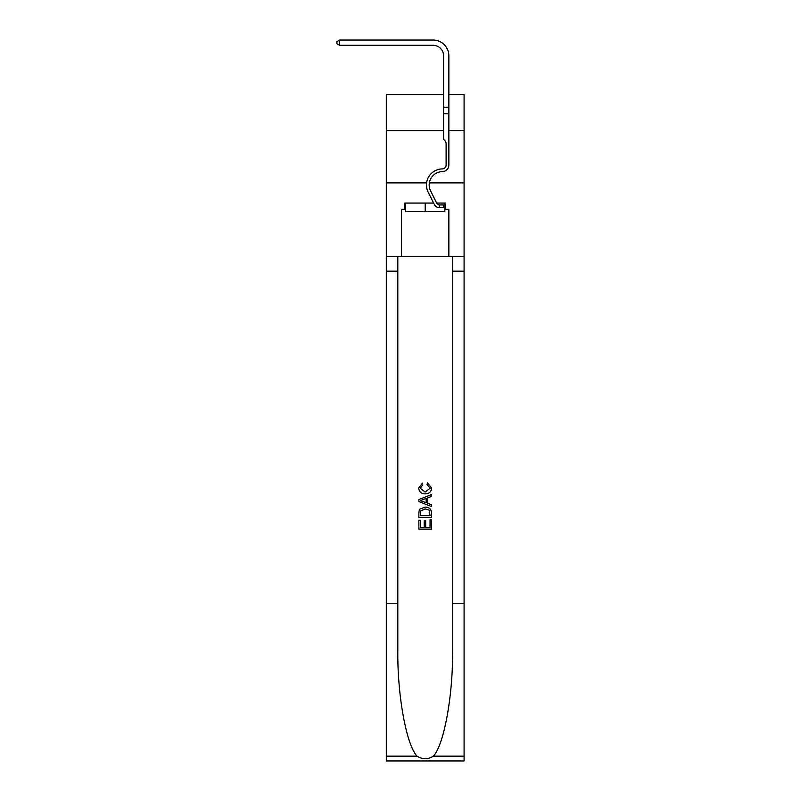 <?xml version="1.0" encoding="UTF-8"?>
<svg xmlns="http://www.w3.org/2000/svg" width="801" height="801" viewBox="0 0 801 801"><rect width="100%" height="100%" fill="white"/><g stroke="black" fill="none" stroke-linecap="round" stroke-linejoin="round"><path stroke-width="1.2" d="M429.356 182.888L464.089 182.888L464.089 94.598L448.85 94.598M386.312 603.293L397.817 603.293L397.817 650.162C397.256 694.968 406.347 745.01 417.071 756.154C422.487 759.608 427.904 759.608 433.331 756.154L464.089 756.154L464.089 760.95L386.312 760.95L386.312 130.333L443.594 130.333M448.85 130.333L464.089 130.333M386.312 130.333L386.312 94.598L443.594 94.598M448.85 113.732L443.594 113.732L443.594 55.82A10.513 10.513 142.2 0 0 433.081 45.307L339.644 45.307L336.911 43.725L336.911 41.622L339.644 40.05L433.081 40.05A15.77 15.77 -37.8 0 1 448.85 55.82L448.85 165.026A6.618 6.618 142.2 0 1 442.332 171.644A13.347 13.347 -37.8 0 0 430.618 190.988A13.347 13.347 -37.8 0 1 442.332 171.644A13.347 13.347 -37.8 0 0 430.618 190.988A13.347 13.347 -37.8 0 1 442.332 171.644A13.347 13.347 -37.8 0 0 430.618 190.988A13.347 13.347 -37.8 0 1 442.332 171.644A13.347 13.347 -37.8 0 0 430.618 190.988A13.347 13.347 -37.8 0 1 442.332 171.644A13.347 13.347 -37.8 0 0 430.618 190.988A13.347 13.347 -37.8 0 1 442.332 171.644M444.855 203.064L444.855 211.474L405.546 211.474L405.546 203.064M425.201 203.064L425.201 211.474M430.047 519.889L430.047 527.328L425.681 527.328L430.047 527.328L430.047 519.889L431.499 519.889L431.499 529.101L418.883 529.101L418.883 520.209L418.883 529.101M424.22 520.7L424.22 527.328L420.345 527.328L424.22 527.328L424.22 520.7L425.681 520.7L425.681 527.328M419.974 509.086L419.073 510.918L419.974 509.086L425.121 507.113C429.156 507.093 431.288 509.046 431.499 512.94L431.499 517.466L418.883 517.466L418.883 513.151L418.883 517.466M427.464 482.863L427.043 484.635L427.464 482.863L431.659 488.009C431.318 491.884 429.136 493.827 425.101 493.857L425.101 493.857C421.226 493.766 419.103 491.834 418.723 488.039L422.387 483.183L422.778 484.965L420.185 488.129L425.091 492.074L430.207 488.179L427.043 484.635M433.331 756.154C444.044 745.01 453.136 694.968 452.575 650.162L452.575 256.46M418.883 499.564L418.883 501.566L431.499 506.572L418.883 501.566L418.883 499.564L431.499 494.557L418.883 499.564M386.312 182.888L426.603 182.888M452.575 603.293L464.089 603.293L464.089 182.888M397.817 256.46L397.817 603.293M464.089 756.154L464.089 603.293M386.312 256.46L401.551 256.46L401.551 209.371L405.546 209.371M433.631 203.064L404.916 203.064L404.916 209.371M444.855 209.371L445.486 209.371L445.486 203.064L436.685 203.064M445.486 209.371L448.85 209.371L448.85 256.46L464.089 256.46M401.551 256.46L448.85 256.46M431.499 494.557L431.499 496.44L427.624 497.882L427.624 503.258L431.499 504.69L431.499 506.572M422.668 501.426L426.162 502.718L426.162 498.412L420.345 500.565L422.668 501.426M426.162 498.412L426.162 502.718M418.883 513.151L419.073 510.918M429.156 510.107L430.047 515.684L429.156 510.107L425.101 508.895L420.605 511.038L420.345 515.684L430.047 515.684L420.345 515.684M418.883 520.209L420.345 520.209L420.345 527.328M443.594 55.82A10.513 10.513 142.2 0 0 433.081 45.307A10.513 10.513 142.2 0 1 443.594 55.82A10.513 10.513 142.2 0 0 433.081 45.307A10.513 10.513 142.2 0 1 443.594 55.82A10.513 10.513 142.2 0 0 433.081 45.307A10.513 10.513 142.2 0 1 443.594 55.82A10.513 10.513 142.2 0 0 433.081 45.307A10.513 10.513 142.2 0 1 443.594 55.82A10.513 10.513 142.2 0 0 433.081 45.307A10.513 10.513 142.2 0 1 443.594 55.82A10.513 10.513 142.2 0 0 433.081 45.307A10.513 10.513 142.2 0 1 443.594 55.82A10.513 10.513 142.2 0 0 433.081 45.307A10.513 10.513 142.2 0 1 443.594 55.82A10.513 10.513 142.2 0 0 433.081 45.307A10.513 10.513 142.2 0 1 443.594 55.82A10.513 10.513 142.2 0 0 433.081 45.307A10.513 10.513 142.2 0 1 443.594 55.82A10.513 10.513 142.2 0 0 433.081 45.307A10.513 10.513 142.2 0 1 443.594 55.82A10.513 10.513 142.2 0 0 433.081 45.307A10.513 10.513 142.2 0 1 443.594 55.82A10.513 10.513 142.2 0 0 433.081 45.307A10.513 10.513 142.2 0 1 443.594 55.82A10.513 10.513 142.2 0 0 433.081 45.307A10.513 10.513 142.2 0 1 443.594 55.82A10.513 10.513 142.2 0 0 433.081 45.307A10.513 10.513 142.2 0 1 443.594 55.82A10.513 10.513 142.2 0 0 433.081 45.307A10.513 10.513 142.2 0 1 443.594 55.82A10.513 10.513 142.2 0 0 433.081 45.307A10.513 10.513 142.2 0 1 443.594 55.82A10.513 10.513 142.2 0 0 433.081 45.307A10.513 10.513 142.2 0 1 443.594 55.82A10.513 10.513 142.2 0 0 433.081 45.307A10.513 10.513 142.2 0 1 443.594 55.82A10.513 10.513 142.2 0 0 433.081 45.307A10.513 10.513 142.2 0 1 443.594 55.82A10.513 10.513 142.2 0 0 433.081 45.307A10.513 10.513 142.2 0 1 443.594 55.82A10.513 10.513 142.2 0 0 433.081 45.307A10.513 10.513 142.2 0 1 443.594 55.82A10.513 10.513 142.2 0 0 433.081 45.307A10.513 10.513 142.2 0 1 443.594 55.82A10.513 10.513 142.2 0 0 433.081 45.307A10.513 10.513 142.2 0 1 443.594 55.82A10.513 10.513 142.2 0 0 433.081 45.307A10.513 10.513 142.2 0 1 443.594 55.82A10.513 10.513 142.2 0 0 433.081 45.307A10.513 10.513 142.2 0 1 443.594 55.82A10.513 10.513 142.2 0 0 433.081 45.307A10.513 10.513 142.2 0 1 443.594 55.82A10.513 10.513 142.2 0 0 433.081 45.307A10.513 10.513 142.2 0 1 443.594 55.82A10.513 10.513 142.2 0 0 433.081 45.307A10.513 10.513 142.2 0 1 443.594 55.82A10.513 10.513 142.2 0 0 433.081 45.307M436.855 203.394A2.834 2.834 -37.8 0 0 439.278 204.956A2.834 2.834 -37.8 0 1 436.855 203.394A2.834 2.834 -37.8 0 0 439.278 204.956A2.834 2.834 -37.8 0 1 436.855 203.394A2.834 2.834 -37.8 0 0 439.278 204.956L443.484 204.956L443.484 207.689L439.278 207.689L439.278 204.956A2.834 2.834 -37.8 0 1 436.855 203.394L430.618 190.988M443.594 113.732L443.594 139.374L444.775 140.555A4.566 4.566 -37.8 0 1 446.117 143.79A4.566 4.566 -37.8 0 0 444.775 140.555A4.566 4.566 -37.8 0 1 446.117 143.79A4.566 4.566 -37.8 0 0 444.775 140.555A4.566 4.566 -37.8 0 1 446.117 143.79L446.117 165.026A3.885 3.885 142.2 0 1 442.292 168.911A3.885 3.885 142.2 0 0 446.117 165.026A3.885 3.885 142.2 0 1 442.292 168.911A3.885 3.885 142.2 0 0 446.117 165.026A3.885 3.885 142.2 0 1 442.292 168.911A3.885 3.885 142.2 0 0 446.117 165.026A3.885 3.885 142.2 0 1 442.292 168.911A3.885 3.885 142.2 0 0 446.117 165.026A3.885 3.885 142.2 0 1 442.292 168.911A3.885 3.885 142.2 0 0 446.117 165.026M439.278 207.689A5.567 5.567 -37.8 0 1 434.412 204.615L428.175 192.21A16.08 16.08 -37.8 0 1 442.292 168.911M448.85 162.913L448.85 165.026M428.175 192.21L434.412 204.615M339.644 45.307L339.644 40.05L433.081 40.05M443.594 107.224L448.85 107.224M452.575 271.169L464.089 271.169M397.817 271.169L386.312 271.169M386.312 756.154L417.071 756.154"/></g></svg>
